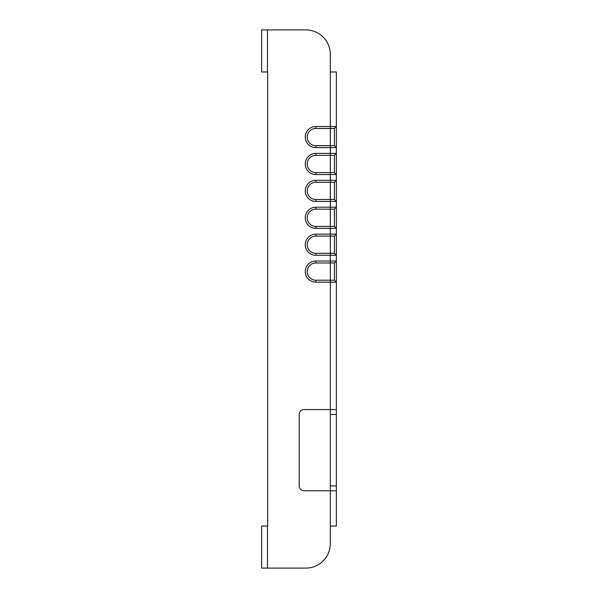 <?xml version="1.0" encoding="UTF-8"?>
<svg xmlns="http://www.w3.org/2000/svg" width="598" height="598" viewBox="0 0 598 598"><rect width="100%" height="100%" fill="white"/><g stroke="black" fill="none" stroke-linecap="round" stroke-linejoin="round"><path stroke-width="0.9" d="M267.687 71.977L267.687 526.023L267.687 71.977L261.618 71.977L261.618 29.9L305.847 29.9A24.466 24.466 0 0 1 330.313 54.366L330.313 71.977L336.382 71.977L336.382 147.616L334.424 145.665L334.424 128.443L336.382 126.484L315.834 126.484L315.834 128.443A8.611 8.611 0 0 0 307.223 137.054A8.611 8.611 0 0 0 315.834 145.665L330.313 145.665L330.313 128.443L315.834 128.443M267.687 568.1L305.847 568.1A24.466 24.466 0 0 0 330.313 543.634A24.466 24.466 0 0 1 305.847 568.1L261.618 568.1L261.618 526.023L267.687 526.023M336.382 490.794L330.313 490.794L330.313 543.634L330.313 526.023L336.382 526.023L336.382 414.466L330.313 414.466L330.313 409.578L304.09 409.578A4.896 4.896 0 0 0 299.194 414.466L299.194 485.905A4.896 4.896 0 0 0 304.09 490.794L330.313 490.794L330.313 414.466M336.382 414.466L336.382 409.578L330.313 409.578L330.313 282.166L315.834 282.166A10.57 10.57 0 0 1 305.264 271.604A10.57 10.57 0 0 1 315.834 261.034L315.834 262.993L334.424 262.993L336.382 261.034L336.382 147.616L315.834 147.616A10.57 10.57 0 0 1 305.264 137.054A10.57 10.57 0 0 1 315.834 126.484M336.382 409.578L336.382 261.034L315.834 261.034M315.834 282.166L315.834 280.215L330.313 280.215L330.313 282.166L336.382 282.166L334.424 280.215L330.313 280.215L330.313 255.256L315.834 255.256A10.57 10.57 0 0 1 305.264 244.694A10.57 10.57 0 0 1 315.834 234.124L315.834 236.083A8.611 8.611 0 0 0 307.223 244.694A8.611 8.611 0 0 0 315.834 253.305L330.313 253.305L330.313 236.083L315.834 236.083M315.834 228.346L315.834 226.395L334.424 226.395L336.382 228.346L315.834 228.346A10.57 10.57 0 0 1 305.264 217.784A10.57 10.57 0 0 1 315.834 207.214L330.313 207.214L330.313 236.083L334.424 236.083L336.382 234.124L315.834 234.124M315.834 226.395A8.611 8.611 0 0 1 307.223 217.784A8.611 8.611 0 0 1 315.834 209.173L334.424 209.173L336.382 207.214L330.313 207.214L330.313 201.436L315.834 201.436A10.57 10.57 0 0 1 305.264 190.874A10.57 10.57 0 0 1 315.834 180.304L315.834 182.263A8.611 8.611 0 0 0 307.223 190.874A8.611 8.611 0 0 0 315.834 199.485L330.313 199.485L330.313 182.263L315.834 182.263M315.834 174.526L315.834 172.575L334.424 172.575L336.382 174.526L315.834 174.526A10.57 10.57 0 0 1 305.264 163.964A10.57 10.57 0 0 1 315.834 153.394L330.313 153.394L330.313 182.263L334.424 182.263L336.382 180.304L315.834 180.304M334.424 128.443L330.313 128.443L330.313 54.366A24.466 24.466 0 0 0 305.847 29.9L267.687 29.9M334.424 280.215L334.424 262.993M315.834 280.215A8.611 8.611 0 0 1 307.223 271.604A8.611 8.611 0 0 1 315.834 262.993M334.424 253.305L330.313 253.305L330.313 255.256L336.382 255.256L334.424 253.305L334.424 236.083M334.424 226.395L334.424 209.173M334.424 199.485L330.313 199.485L330.313 201.436L336.382 201.436L334.424 199.485L334.424 182.263M315.834 172.575A8.611 8.611 0 0 1 307.223 163.964A8.611 8.611 0 0 1 315.834 155.353L334.424 155.353L336.382 153.394L330.313 153.394L330.313 145.665L334.424 145.665M334.424 172.575L334.424 155.353M267.493 71.977L267.493 29.9M267.493 568.1L267.493 526.023M336.382 485.905L330.313 485.905M315.834 255.256L315.834 253.305M315.834 207.214L315.834 209.173M315.834 201.436L315.834 199.485M315.834 153.394L315.834 155.353M315.834 147.616L315.834 145.665"/></g></svg>
